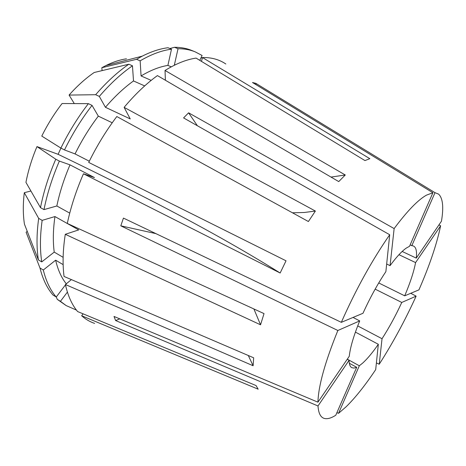 <?xml version="1.0" encoding="UTF-8"?>
<svg xmlns="http://www.w3.org/2000/svg" width="466" height="466" viewBox="0 0 466 466"><rect width="100%" height="100%" fill="white"/><g stroke="black" fill="none" stroke-linecap="round" stroke-linejoin="round"><path stroke-width="0.7" d="M331.011 177.074L345.277 174.989L338.741 181.594L157.421 75.591C146.143 83.764 135.047 94.353 124.113 107.355L315.383 211.051L308.399 221.525L116.815 116.535C106.225 130.538 96.858 145.835 88.709 162.424L286.031 260.803L280.153 273.012L83.455 173.783C76.139 190.629 70.75 207.184 67.296 223.441L264.024 313.601L260.546 324.802L253.9 308.958M83.455 173.783L94.476 177.581L70.005 164.853L59.363 161.09L55.769 159.215L36.971 146.598L58.093 154.31C90.631 169.95 121.486 185.293 150.664 200.333C200.048 225.678 243.211 249.904 280.153 273.012M30.913 191.013L24.302 192.685L38.678 218.385L42.156 220.366L54.947 216.556L78.707 229.907L65.281 234.305C62.858 250.009 62.45 264.059 64.046 276.454L253.661 357.801L253.12 365.752L65.421 284.545C67.919 295.875 71.991 304.886 77.63 311.568L256.044 385.551L258.17 389.192L81.655 315.756C85.569 319.251 89.891 321.802 94.621 323.404M248.296 355.5L253.12 365.752M256.003 84.661L255.828 83.344L252.479 82.505L432.902 192.732L426.407 195.172C417.903 199.984 407.144 211.115 394.137 228.573L390.065 265.643L386.669 264.001M225.829 63.999C219.288 59.526 211.488 57.365 202.43 57.522L369.829 158.673L364.954 160.572L196.064 58.099C186.458 59.514 176.113 63.638 165.028 70.465L165.389 80.251M345.277 174.989L165.028 70.465M65.281 234.305L260.546 324.802M336.906 412.643L338.537 413.325L346.18 406.725C355.436 397.609 365.274 385.236 375.701 369.608L378.328 344.281L355.407 332.101M119.774 318.866L115.603 320.532L317.998 405.968C318.505 413.371 320.678 417.548 324.517 418.485C327.534 419.19 331.285 418.107 335.776 415.235L356.7 367.307L349.319 363.247M115.603 320.532L114.013 316.443L317.94 402.175L349.267 356.28C350.211 347.455 353.688 335.666 359.7 320.911L353.053 317.433M155.9 233.623L120.799 225.829L337.856 330.493C325.018 362.117 318.377 386.011 317.94 402.175M120.799 225.829L123.443 218.094L341.328 322.338L362.991 313.274C369.893 298.024 377.524 284.144 385.877 271.626L389.71 234.742C371.909 260.418 355.779 289.613 341.328 322.338M197.374 125.733L188.602 112.824L183.587 117.921L389.71 234.742M188.602 112.824L394.137 228.573M432.902 192.732L409.521 246.293L406.364 248.034C401.832 251.151 396.403 257.022 390.065 265.643M410.097 244.976L413.604 246.095C416.126 247.429 417.018 251.436 416.272 258.112L402.17 251.459M398.96 254.692L415.59 262.585C413.773 271.934 410.138 283.013 404.692 295.823L378.73 282.949M357.702 325.909L382.033 338.73C389.232 327.505 395.809 315.412 401.762 302.457L375.153 289.136M347.292 359.17L359.321 365.775L362.752 363.026C367.488 358.703 372.683 352.459 378.328 344.281M317.998 405.968L349.069 360.317C349.156 364.266 350.059 366.719 351.778 367.674L353.962 368.099L356.7 367.307M347.211 359.292L349.069 360.317M255.828 83.344L434.999 192.674L411.787 245.763M416.272 258.112L441.459 221.21C443.801 207.189 442.851 198.167 438.611 194.136L434.999 192.674M438.978 224.839L440.615 225.812L415.59 262.585M404.692 295.823L418.928 289.869C429.518 265.661 436.747 244.312 440.615 225.812M376.394 362.921L379.231 364.226C392.791 343.081 405.088 320.387 416.126 296.149L410.762 293.283M338.537 413.325L359.321 365.775M379.231 364.226L382.033 338.73M401.762 302.457L416.126 296.149M337.856 330.493L359.7 320.911M126.467 58.809C119.873 59.776 112.988 62.042 105.817 65.607L101.821 67.733L102.106 70.605M74.298 103.586L69.079 95.076L95.658 94.715L99.316 96.41L105.433 107.291L130.241 118.929L124.113 107.355M144.687 85.913L133.503 80.956L132.46 65.793L128.832 64.221L94.196 72.498C85.552 78.428 77.175 85.954 69.079 95.076M112.23 122.774L98.314 116.133L92.035 105.38L88.383 103.656L62.089 103.528C54.376 113.488 47.608 124.34 41.783 136.089L60.889 148.083L64.494 149.935L75.049 153.926L89.309 161.213M36.971 146.598C31.915 158.603 28.24 170.533 25.939 182.369L40.49 207.644L43.99 209.613L56.829 205.978L69.737 213.119M58.093 154.31L60.941 148.118M83.082 313.828L81.655 315.756M56.293 296.959L57.266 299.358L60.446 301.321L67.401 292.1M60.446 301.321L66.143 305.579L76.453 310.1M57.266 299.358L66.143 305.579M24.302 192.685C22.927 204.149 22.974 214.645 24.448 224.163L38.381 259.894L41.742 261.904L54.225 252.106L63.131 257.331M63.143 264.63L55.646 260.191L43.303 270.006L39.977 267.991L26.096 232.237L27.255 231.375M151.188 80.373L141.07 75.946L140.149 60.836L136.538 59.293L101.821 67.733M105.817 65.607L142.281 56.13C151.339 51.545 159.896 48.749 167.958 47.736L171.488 49.192L167.894 65.409L171.272 66.836M167.894 65.409C159.471 66.766 150.53 70.279 141.07 75.946M98.314 116.133C89.536 127.701 81.777 140.301 75.049 153.926M171.488 49.192C161.725 50.439 151.281 54.318 140.149 60.836M92.035 105.38C81.597 118.941 72.416 133.794 64.494 149.935M142.281 56.13L136.538 59.293M88.383 103.656C77.95 117.176 68.782 131.983 60.889 148.083M202.395 57.662L200.933 57.947M54.947 216.556C53.077 229.639 52.833 241.487 54.225 252.106M42.156 220.366C40.018 235.779 39.878 249.625 41.742 261.904M38.678 218.385C36.575 233.781 36.476 247.615 38.381 259.894M201.504 61.396L202.43 57.522M175.391 64.745L174.418 64.762L174.913 64.972M133.503 80.956C123.927 87.841 114.566 96.619 105.433 107.291M70.005 164.853C64.052 178.734 59.66 192.441 56.829 205.978M199.798 60.364L202.081 55.483L195.172 51.848C190 49.734 184.286 48.691 178.029 48.726L174.418 64.762M132.46 65.793C121.177 73.634 110.127 83.839 99.316 96.41M59.363 161.09C52.297 177.505 47.177 193.681 43.99 209.613M195.172 51.848L191.742 50.456C186.546 48.324 180.802 47.27 174.523 47.287L178.029 48.726M128.832 64.221C117.531 72.026 106.475 82.191 95.658 94.715M55.769 159.215C48.726 175.595 43.635 191.736 40.49 207.644M169.869 48.522L174.523 47.287M65.421 284.545L71.385 279.6M55.646 260.191C57.889 269.872 61.43 277.742 66.271 283.8L66.3 283.817M43.303 270.006C46.07 281.254 50.38 290.266 56.235 297.034L65.479 284.837M39.977 267.991C42.779 279.245 47.13 288.268 53.031 295.054L56.235 297.034M315.383 211.051L304.24 212.49L292.473 212.799"/></g></svg>
